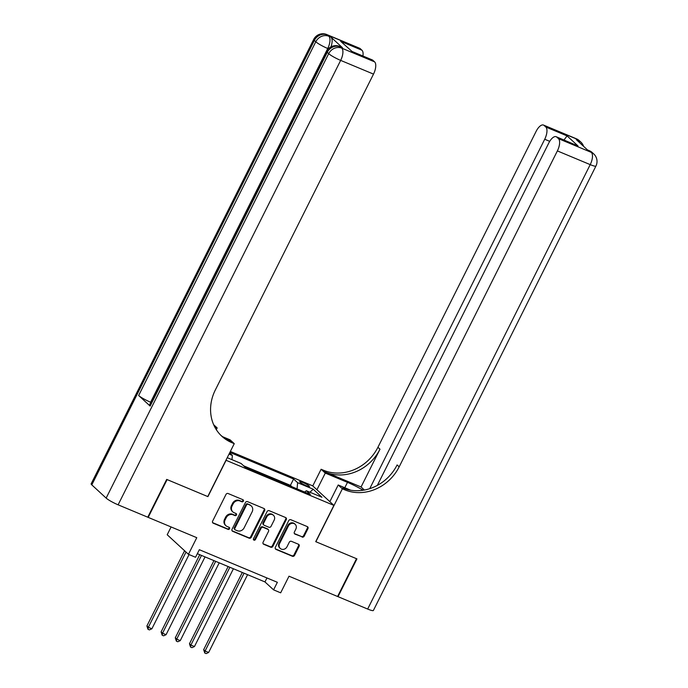<?xml version="1.0" encoding="UTF-8"?>
<svg xmlns="http://www.w3.org/2000/svg" width="688" height="688" viewBox="0 0 688 688"><rect width="100%" height="100%" fill="white"/><g stroke="black" fill="none" stroke-linecap="round" stroke-linejoin="round"><path stroke-width="1.03" d="M243.371 501.156A1.17 1.041 132.6 0 0 242.924 499.712L228.124 493.528A1.677 1.488 132.6 0 0 225.991 494.431L212.618 521.143A1.677 1.488 132.6 0 0 213.263 523.207L228.063 529.382A1.17 1.041 132.6 0 0 229.104 527.309L227.186 526.509A5.366 4.773 132.6 0 1 225.931 525.709A5.366 4.773 132.6 0 1 225.105 519.896L226.223 517.677A5.366 4.773 132.6 0 1 233.051 514.787L234.969 515.587A1.17 1.041 132.6 0 0 236.285 513.687A1.17 1.041 132.6 0 0 236.01 513.506L234.092 512.706A5.366 4.773 132.6 0 1 232.845 511.906A5.366 4.773 132.6 0 1 232.019 506.101L233.129 503.874A5.366 4.773 132.6 0 1 239.966 500.984L241.884 501.784A1.17 1.041 132.6 0 0 243.371 501.156M232.845 511.906L232.269 511.382A5.366 4.773 132.6 0 1 231.443 505.568L232.561 503.349A5.366 4.773 132.6 0 1 239.39 500.46L241.307 501.26A1.17 1.041 132.6 0 0 242.847 499.677M212.626 522.648A1.677 1.488 132.6 0 0 212.687 522.674L227.487 528.857A1.17 1.041 132.6 0 0 229.027 527.275M225.931 525.709L225.354 525.176A5.366 4.773 132.6 0 1 224.529 519.371L225.647 517.144A5.366 4.773 132.6 0 1 232.484 514.254L234.393 515.054A1.17 1.041 132.6 0 0 235.941 513.48M302.729 482.408A5.461 0.765 26.6 0 0 299.684 481.652A5.461 0.765 26.6 0 0 306.409 485.788A5.461 0.765 26.6 0 0 309.454 486.545A5.461 0.765 26.6 0 0 302.729 482.408M302.058 537.061A1.677 1.488 132.6 0 0 304.191 536.158L307.94 528.659A1.677 1.488 132.6 0 0 307.295 526.595L290.861 519.732A1.677 1.488 132.6 0 0 288.728 520.635L275.355 547.347A1.677 1.488 132.6 0 0 276 549.411L292.434 556.274A1.677 1.488 132.6 0 0 294.567 555.371L299.099 546.324A1.677 1.488 132.6 0 0 298.454 544.251L291.42 541.318A1.677 1.488 132.6 0 0 289.287 542.221L287.034 546.711A4.481 3.99 132.6 0 1 280.274 548.448A4.481 3.99 132.6 0 1 279.586 543.597L288.392 526.01A4.481 3.99 132.6 0 1 295.152 524.273A4.481 3.99 132.6 0 1 295.84 529.124L294.369 532.056A1.677 1.488 132.6 0 0 295.023 534.12L301.482 536.528A1.677 1.488 132.6 0 0 303.614 535.625L307.373 528.135A1.677 1.488 132.6 0 0 307.355 526.63M226.068 460.349L207.905 496.624L167.115 479.588L148.187 517.385L196.777 537.681L188.452 554.304L195.547 557.271L199.331 549.712L277.367 582.306L273.575 589.857L280.67 592.824L289.003 576.2L337.593 596.496L356.513 558.699L315.723 541.662L333.895 505.388L225.948 460.238M264.631 510.573A1.677 1.488 132.6 0 0 263.986 508.509L247.551 501.647A1.677 1.488 132.6 0 0 245.418 502.55L232.045 529.253A1.677 1.488 132.6 0 0 232.69 531.317L249.125 538.179A1.677 1.488 132.6 0 0 251.258 537.285L264.631 510.573L264.063 510.04A1.677 1.488 132.6 0 0 264.046 508.535M269.206 510.685L285.64 517.548A1.677 1.488 132.6 0 1 286.285 519.621L272.912 546.324A1.677 1.488 132.6 0 1 270.78 547.227L263.745 544.294A1.677 1.488 132.6 0 1 263.1 542.221L268.518 531.394A1.677 1.488 132.6 0 0 267.873 529.33L263.203 527.378A1.677 1.488 132.6 0 0 261.07 528.281L255.42 539.555A1.17 1.041 132.6 0 1 253.476 538.747L267.073 511.588A1.677 1.488 132.6 0 1 269.206 510.685M230.351 451.457L312.644 485.823L333.895 505.388M229.62 452.919L232.363 455.439L231.985 459.67M291.927 486.726L290.422 485.35L293.604 479.003L229.887 452.386M293.604 479.003L297.62 482.701L313.229 489.22L321.958 497.252L306.349 490.733L310.374 494.431L245.109 467.178L241.092 463.471L227.229 457.683M229.044 454.054L232.363 455.439M290.422 485.35L243.612 465.793M171.106 526.956L167.201 534.748L188.452 554.304M197.344 553.685L264.966 581.936L273.575 589.857M266.953 577.954L264.966 581.936M306.349 490.733L304.603 492.023M297.07 488.876L297.62 482.701M313.229 489.22L309.91 492.221M232.054 530.758A1.677 1.488 132.6 0 0 232.114 530.792L248.549 537.655A1.677 1.488 132.6 0 0 250.681 536.752L264.063 510.04M248.041 504.364A1.17 1.041 132.6 0 0 246.545 504.992L234.806 528.436A1.17 1.041 132.6 0 0 235.262 529.88L237.283 530.723A5.366 4.773 132.6 0 0 244.12 527.842L252.143 511.812A5.366 4.773 132.6 0 0 251.318 506.007A5.366 4.773 132.6 0 0 250.062 505.207L247.465 503.831A1.17 1.041 132.6 0 0 245.977 504.467L246.545 504.992M234.986 529.708L234.41 529.175A1.17 1.041 132.6 0 1 234.23 527.911L245.977 504.467M251.318 506.007L250.742 505.474A5.366 4.773 132.6 0 0 249.486 504.674L250.062 505.207M247.465 503.831L249.486 504.674M263.108 543.735A1.677 1.488 132.6 0 0 263.169 543.761L270.203 546.702A1.677 1.488 132.6 0 0 272.336 545.799L285.718 519.087A1.677 1.488 132.6 0 0 285.701 517.582M268.26 529.579L267.692 529.046A1.677 1.488 132.6 0 0 267.297 528.797L262.627 526.853A1.677 1.488 132.6 0 0 260.494 527.756L254.852 539.031L255.42 539.555M253.425 539.684A1.17 1.041 132.6 0 0 254.852 539.031M274.151 520.154A4.481 3.99 132.6 0 0 273.463 515.303A4.481 3.99 132.6 0 0 266.695 517.041L263.599 523.233A1.677 1.488 132.6 0 0 264.244 525.305L268.913 527.249A1.677 1.488 132.6 0 0 271.046 526.346L274.151 520.154M273.463 515.303L272.887 514.77A4.481 3.99 132.6 0 0 266.127 516.516L266.695 517.041M263.857 525.056L263.28 524.523A1.677 1.488 132.6 0 1 263.022 522.708L266.127 516.516M294.387 533.561A1.677 1.488 132.6 0 0 294.447 533.596L301.482 536.528M295.152 524.273L294.576 523.74A4.481 3.99 132.6 0 0 287.816 525.486L288.392 526.01M280.274 548.448L279.698 547.923A4.481 3.99 132.6 0 1 279.01 543.064L287.816 525.486M275.363 548.852A1.677 1.488 132.6 0 0 275.424 548.878L291.858 555.741A1.677 1.488 132.6 0 0 293.991 554.846L298.523 545.79A1.677 1.488 132.6 0 0 298.515 544.285M184.582 550.735L146.905 625.968L148.341 627.293L151.893 628.772L189.054 554.554M186.018 552.06L148.341 627.293L147.989 629.305L146.905 625.968M151.893 628.772L149.408 629.898L147.989 629.305M342.452 47.713L340.319 46.827A10.243 4.455 -67.3 0 0 339.726 46.449L341.859 47.334A10.243 4.455 112.7 0 1 342.452 47.713L330.962 37.143A10.243 4.455 112.7 0 1 330.954 46.861M166.685 479.416L207.759 496.564L234.255 443.657L231.839 442.651A42.69 37.969 -47.4 0 1 221.854 436.269A42.69 37.969 -47.4 0 1 215.301 390.044L373.507 74.106L340.663 60.389L118.112 504.82L147.765 517.204L166.685 479.416M216.299 429.665L217.167 427.936L214.699 426.904M217.167 427.936L213.641 424.685M234.255 443.657L230.093 439.83L222.637 436.717M352.075 51.488L340.663 41.323L361.94 50.215L360.245 48.65L327.402 34.933L330.962 37.143M361.94 50.215A10.243 4.455 112.7 0 1 362.937 56.012M150.844 402.325L150.612 402.222A10.243 1.436 -153.4 0 1 138.649 395.497L315.783 41.77L314.347 40.446A10.243 9.116 132.6 0 1 327.402 34.933A10.243 4.455 -67.3 0 0 326.809 34.555L359.652 48.272A10.243 4.455 112.7 0 1 360.245 48.65M118.112 504.82A10.243 1.436 -153.4 0 1 106.15 498.095L91.796 484.877A10.243 1.436 -153.4 0 1 91.143 483.845L313.702 39.414A10.243 1.436 26.6 0 0 314.347 40.446L91.796 484.877M138.649 395.497L150.139 406.066A10.243 1.436 -153.4 0 1 149.485 405.034L326.619 51.308A10.243 1.436 26.6 0 0 327.264 52.34L150.139 406.066M351.972 51.428L372.32 59.925A10.243 4.455 112.7 0 1 372.905 60.312L351.628 51.419M106.15 498.095L328.701 53.664L327.264 52.34A10.243 9.116 132.6 0 1 340.319 46.827L341.755 48.151L374.599 61.868L372.905 60.312M374.599 61.868A10.243 4.455 112.7 0 1 373.507 74.106M231.839 442.651L229.775 440.75A42.69 37.969 -47.4 0 1 220.839 435.298M340.663 41.323L352.024 51.454M576.372 138.787A10.243 10.243 0 0 1 579.356 140.705A10.243 9.116 132.6 0 0 576.957 139.174L544.113 125.457A10.243 4.455 -67.3 0 0 543.52 125.07L576.372 138.787A10.243 4.455 112.7 0 1 576.957 139.174L578.393 140.49L576.269 139.604L587.75 150.173L591.319 152.383A10.243 4.455 112.7 0 1 590.218 164.63L557.375 150.913A10.243 4.455 -67.3 0 0 558.475 138.666L591.319 152.383A10.243 9.116 -47.4 0 1 593.718 153.914A10.243 10.243 0 0 1 595.937 166.04A10.243 1.436 26.6 0 1 590.218 164.63L367.667 609.052L338.014 596.668L356.943 558.88L315.869 541.723L342.366 488.815L344.774 489.822A42.69 37.969 132.6 0 0 399.169 466.842L557.375 150.913M363.118 490.243A19.212 2.7 26.6 0 0 347.483 482.365L325.278 473.086L321.115 469.259L323.523 470.265A42.69 37.969 132.6 0 0 377.918 447.286L536.133 131.348A10.243 4.455 -67.3 0 1 543.52 125.07M329.844 501.664L338.204 484.98L350.717 490.209M338.204 484.98L342.366 488.815M361.062 486.984L325.596 472.166A42.69 37.969 132.6 0 0 379.991 449.187L361.062 486.984L364.373 490.028M563.988 139.982L567.093 135.897L578.058 145.994L556.781 137.11L558.475 138.666M556.781 137.11A10.243 4.455 -67.3 0 0 556.188 136.723A10.243 4.455 -67.3 0 0 548.792 143.009L377.334 485.401M595.937 166.04L373.386 610.471A10.243 1.436 -153.4 0 1 367.667 609.052M316.927 489.77L325.278 473.086M312.765 485.934L321.115 469.259M369.74 488.661L544.715 139.251A10.243 4.455 -67.3 0 0 545.808 127.013L567.093 135.897M544.113 125.457L545.808 127.013M344.774 489.822L342.71 487.921A42.69 37.969 132.6 0 0 397.105 464.942L399.169 466.842M578.058 145.994L556.188 136.723M199.752 554.691L161.095 631.894L162.531 633.218L166.075 634.697L205.033 556.902M201.489 555.422L162.531 633.218L162.179 635.23L161.095 631.894M166.075 634.697L163.598 635.824L162.179 635.23M213.942 560.617L175.285 637.819L176.721 639.143L180.265 640.623L219.223 562.827M215.679 561.348L176.721 639.143L176.369 641.156L175.285 637.819M180.265 640.623L177.788 641.749L176.369 641.156M228.132 566.542L189.467 643.744L190.903 645.069L194.455 646.548L233.413 568.752M229.861 567.273L190.903 645.069L190.55 647.081L189.467 643.744M194.455 646.548L191.969 647.675L190.55 647.081M242.314 572.476L203.657 649.67L205.093 650.994L208.636 652.473L247.594 574.678M244.051 573.199L205.093 650.994L204.74 653.007L203.657 649.67M208.636 652.473L206.159 653.6L204.74 653.007M239.39 500.46L239.966 500.984M232.561 503.349L233.129 503.874M231.443 505.568L232.019 506.101M234.393 515.054L234.969 515.587M232.484 514.254L233.051 514.787M225.647 517.144L226.223 517.677M224.529 519.371L225.105 519.896M227.487 528.857L228.063 529.382M212.687 522.674L213.263 523.207M241.307 501.26L241.884 501.784M250.681 536.752L251.258 537.285M248.549 537.655L249.125 538.179M232.114 530.792L232.69 531.317M234.23 527.911L234.806 528.436M285.718 519.087L286.285 519.621M272.336 545.799L272.912 546.324M270.203 546.702L270.78 547.227M263.169 543.761L263.745 544.294M267.297 528.797L267.873 529.33M262.627 526.853L263.203 527.378M260.494 527.756L261.07 528.281M263.022 522.708L263.599 523.233M294.447 533.596L295.023 534.12M279.01 543.064L279.586 543.597M298.523 545.79L299.099 546.324M293.991 554.846L294.567 555.371M291.858 555.741L292.434 556.274M275.424 548.878L276 549.411M307.373 528.135L307.94 528.659M303.614 535.625L304.191 536.158M328.417 48.779L327.737 48.495L150.612 402.222M327.737 48.495A10.243 4.455 -67.3 0 0 328.838 36.258A10.243 9.116 -47.4 0 0 315.783 41.77A10.243 1.436 26.6 0 0 327.737 48.495M340.663 60.389A10.243 4.455 -67.3 0 0 341.755 48.151A10.243 9.116 -47.4 0 0 328.701 53.664A10.243 1.436 26.6 0 0 340.663 60.389M325.596 472.166L323.523 470.265M379.991 449.187L377.918 447.286M549.721 141.341L544.715 139.251M589.289 150.681A10.243 4.455 112.7 0 1 589.883 151.068A10.243 9.116 132.6 0 1 592.282 152.598A10.243 10.243 0 0 0 589.289 150.681L587.483 149.924M583.579 146.329A10.243 10.243 0 0 0 580.792 142.029A10.243 9.116 -47.4 0 0 578.393 140.49A10.243 4.455 112.7 0 1 579.391 142.476M344.791 487.732L347.483 482.365M326.809 34.555A10.243 10.243 0 0 0 313.702 39.414M339.726 46.449A10.243 10.243 0 0 0 326.619 51.308M592.282 152.598L593.718 153.914M579.356 140.705L580.792 142.029"/></g></svg>
